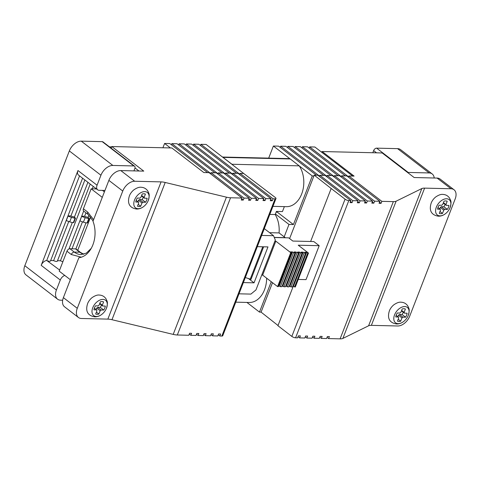<?xml version="1.0" encoding="UTF-8"?>
<svg xmlns="http://www.w3.org/2000/svg" width="480" height="480" viewBox="0 0 480 480"><rect width="100%" height="100%" fill="white"/><g stroke="black" fill="none" stroke-linecap="round" stroke-linejoin="round"><path stroke-width="0.72" d="M106.35 308.55C108.456 301.512 106.902 301.278 106.032 298.866C104.412 296.442 102.132 295.17 99.192 295.044C97.332 294.804 94.974 295.662 92.112 297.606A9.69 6.132 127.6 0 0 87.708 303.33C84.534 312.798 89.568 316.074 94.86 316.842C97.434 316.836 99.792 315.984 101.94 314.28A9.69 6.132 -52.4 0 1 96.318 316.482A9.69 6.132 -52.4 0 1 92.736 307.782A9.69 6.132 -52.4 0 1 102.948 299.406A9.69 6.132 -52.4 0 1 106.35 308.55A9.69 6.132 -52.4 0 1 101.94 314.28M148.158 200.76C150.264 193.722 148.71 193.494 147.84 191.082C146.22 188.658 143.946 187.38 141 187.254C139.14 187.02 136.782 187.872 133.92 189.816A9.69 6.132 127.6 0 0 129.516 195.546C126.348 205.008 131.376 208.284 136.668 209.052C139.242 209.046 141.6 208.194 143.754 206.49A9.69 6.132 -52.4 0 1 138.126 208.698A9.69 6.132 -52.4 0 1 134.544 199.992A9.69 6.132 -52.4 0 1 144.756 191.616A9.69 6.132 -52.4 0 1 148.158 200.76A9.69 6.132 -52.4 0 1 143.754 206.49M96.384 312.126L98.892 314.052L100.158 310.776A3.894 2.466 127.6 0 0 101.118 309.996L103.758 310.056A7.248 4.59 127.6 0 0 105.306 306.066L102.666 306A3.894 2.466 127.6 0 0 102.33 305.184L103.596 301.914A7.248 4.59 127.6 0 0 100.374 301.836L99.108 305.112A3.894 2.466 127.6 0 0 98.148 305.892L95.508 305.832A7.248 4.59 127.6 0 0 94.476 307.824A7.248 4.59 127.6 0 0 93.96 309.822L96.6 309.888L94.35 308.16M138.192 204.336L140.7 206.262L141.966 202.992A3.894 2.466 127.6 0 0 142.926 202.206L145.566 202.266A7.248 4.59 127.6 0 0 147.114 198.276L144.474 198.216A3.894 2.466 127.6 0 0 144.138 197.4L145.404 194.124A7.248 4.59 127.6 0 0 142.182 194.052L140.916 197.322A3.894 2.466 127.6 0 0 139.956 198.108L137.316 198.042A7.248 4.59 127.6 0 0 136.284 200.034A7.248 4.59 127.6 0 0 135.768 202.038L138.408 202.098L136.158 200.37M449.958 207.912C452.064 200.874 450.51 200.646 449.64 198.234C448.02 195.81 445.746 194.532 442.806 194.406C440.94 194.172 438.582 195.024 435.72 196.968A9.69 6.132 127.6 0 0 431.316 202.698C428.148 212.16 433.176 215.436 438.474 216.204C441.042 216.198 443.4 215.346 445.554 213.642A9.69 6.132 -52.4 0 1 439.932 215.85A9.69 6.132 -52.4 0 1 436.344 207.144A9.69 6.132 -52.4 0 1 446.556 198.768A9.69 6.132 -52.4 0 1 449.958 207.912A9.69 6.132 -52.4 0 1 445.554 213.642M408.15 315.702C410.256 308.664 408.702 308.43 407.832 306.018C406.212 303.6 403.938 302.322 400.998 302.196C399.132 301.956 396.774 302.814 393.912 304.758A9.69 6.132 127.6 0 0 389.508 310.488C386.34 319.95 391.368 323.226 396.66 323.994C399.234 323.988 401.592 323.136 403.746 321.432A9.69 6.132 -52.4 0 1 398.124 323.634A9.69 6.132 -52.4 0 1 394.536 314.934A9.69 6.132 -52.4 0 1 404.748 306.558A9.69 6.132 -52.4 0 1 408.15 315.702A9.69 6.132 -52.4 0 1 403.746 321.432M440.208 209.25A3.894 2.466 127.6 0 0 440.544 210.066L439.278 213.336A7.248 4.59 127.6 0 0 442.5 213.414L443.772 210.144A3.894 2.466 127.6 0 0 444.726 209.358L447.366 209.418A7.248 4.59 127.6 0 0 448.914 205.428L446.274 205.368A3.894 2.466 127.6 0 0 445.938 204.552L447.21 201.282A7.248 4.59 127.6 0 0 443.982 201.204L442.716 204.474A3.894 2.466 127.6 0 0 441.756 205.26L439.116 205.194A7.248 4.59 127.6 0 0 438.084 207.186A7.248 4.59 127.6 0 0 437.568 209.19L440.208 209.25L437.964 207.522M398.4 317.04A3.894 2.466 127.6 0 0 398.736 317.856L397.47 321.126A7.248 4.59 127.6 0 0 400.692 321.204L401.964 317.934A3.894 2.466 127.6 0 0 402.918 317.148L405.558 317.208A7.248 4.59 127.6 0 0 407.106 313.218L404.466 313.152A3.894 2.466 127.6 0 0 404.13 312.342L405.396 309.066A7.248 4.59 127.6 0 0 402.174 308.994L400.908 312.264A3.894 2.466 127.6 0 0 399.948 313.05L397.308 312.984A7.248 4.59 127.6 0 0 396.276 314.976A7.248 4.59 127.6 0 0 395.76 316.974L398.4 317.04L396.156 315.312M287.46 286.824L300.618 252.888L302.154 252.924L288.99 286.86L287.46 286.824L285.744 286.002M286.416 286.02L299.58 252.09L300.618 252.888M274.884 241.152L275.814 241.17L262.656 275.106L277.584 286.59L278.352 286.608L291.516 252.672L290.472 251.874L292.488 251.916L293.532 252.72L295.062 252.756L294.018 251.958L296.034 252L297.078 252.804L298.608 252.84L297.564 252.042L299.58 252.09M298.608 252.84L285.444 286.776L283.914 286.74L282.198 285.918M297.078 252.804L283.914 286.74M302.154 252.924L301.11 252.126L303.126 252.174L304.164 252.972L305.7 253.008L304.656 252.21L306.672 252.258L308.478 253.074L295.314 287.01L292.836 286.17M296.034 252L282.87 285.936M305.7 253.008L292.536 286.944L291.006 286.908L289.29 286.086M289.962 286.104L303.126 252.174M291.006 286.908L304.164 252.972M295.062 252.756L281.898 286.692L280.368 286.656L278.652 285.834M352.674 176.07L321.834 152.352L322.152 151.536L382.188 152.958L414.138 177.528L437.106 178.074L450.996 188.754L424.602 188.13A11.322 3.684 -158.8 0 0 421.818 188.562L396.12 201.192A11.322 3.684 -158.8 0 1 393.336 201.624L340.11 338.85L328.626 338.58L329.4 336.588L327.384 336.54L326.61 338.532L321.372 338.406L322.146 336.414L320.13 336.366L319.356 338.358L314.118 338.238L314.892 336.24L312.876 336.192L312.102 338.19L306.864 338.064L305.298 336.858M374.598 201.18L341.61 175.806L346.848 175.932L379.836 201.3L374.598 201.18L373.824 203.172L371.814 203.124L372.582 201.132L367.344 201.006L366.57 203.004L364.56 202.956L365.334 200.958L360.096 200.832L359.322 202.83L357.306 202.782L358.08 200.784L325.086 175.416L319.848 175.29L319.53 176.112L280.638 146.202L285.876 146.328L323.664 175.386M366.57 203.004L365.004 201.798M293.532 252.72L280.368 286.656M367.344 201.006L334.356 175.638L334.038 176.454L295.14 146.544L294.696 147.702M314.118 338.238L312.552 337.032M330.918 175.554L293.13 146.496L287.892 146.37L326.784 176.28L327.102 175.464L332.34 175.59L365.334 200.958M256.212 199.218L257.778 200.424L255.762 200.376L256.536 198.378L251.298 198.258L250.524 200.25L248.514 200.202L249.288 198.21L244.05 198.084L243.276 200.082L241.26 200.034L242.034 198.036L230.55 197.766A11.322 3.684 -158.8 0 1 226.428 197.166L165.204 182.478A11.322 3.684 -158.8 0 0 161.082 181.884L134.688 181.26L120.798 170.574A11.322 7.17 127.6 0 0 108.87 180.366L93 221.274A24.51 17.208 -88.6 0 1 78.864 257.724L63.384 297.636A11.322 7.17 127.6 0 0 64.542 306.798L78.432 317.484A11.322 7.17 -52.4 0 1 77.274 308.316L63.384 297.636M275.976 198.51A2.832 0.924 -158.8 0 1 275.076 198.822L221.844 336.048A2.832 0.924 -158.8 0 0 222.75 335.736L275.976 198.51A2.832 0.924 -158.8 0 0 275.352 197.532L243.696 173.49L240.066 173.4L273.06 198.774L272.286 200.766L270.27 200.718L271.044 198.726L265.806 198.6L265.032 200.592L263.016 200.55L263.79 198.552L258.552 198.426L257.778 200.424M258.552 198.426L225.564 173.058L225.246 173.874L186.348 143.964L185.898 145.122M226.428 197.166L173.202 334.398A11.322 3.684 21.2 0 0 177.324 334.992L188.802 335.268L189.576 333.27L191.592 333.318L190.818 335.316L196.056 335.436L196.83 333.444L198.846 333.492L198.072 335.484L203.31 335.61L204.084 333.618L206.1 333.666L205.326 335.658L203.76 334.452M292.488 251.916L279.324 285.852M229.374 173.148L191.586 144.09L186.348 143.964M263.79 198.552L230.802 173.184L225.564 173.058M221.844 336.048L219.828 336L220.602 334.008L218.592 333.96L217.818 335.952L212.58 335.832L213.354 333.834L211.338 333.786L210.564 335.784L205.326 335.658M372.582 201.132L339.594 175.758L334.356 175.638M338.166 175.728L300.378 146.67L295.14 146.544M397.938 316.68L398.49 315.258A3.894 2.466 127.6 0 0 399.444 314.478L402.084 314.538A7.248 4.59 127.6 0 0 403.242 312.216M439.746 208.896L440.298 207.474A3.894 2.466 127.6 0 0 441.252 206.688L443.892 206.748A7.248 4.59 127.6 0 0 445.05 204.426M327.102 175.464L360.096 200.832M293.508 286.188L306.672 252.258M298.044 336.69L299.61 337.89L304.854 338.016L305.622 336.024L307.638 336.072L306.864 338.064M400.692 321.204L398.184 319.278M401.964 317.934L398.49 315.258M402.918 317.148L399.444 314.478M405.558 317.208L402.084 314.538M404.466 313.152L401.46 310.842M404.13 312.342L401.622 310.41M442.5 213.414L439.992 211.488M443.772 210.144L440.298 207.474M444.726 209.358L441.252 206.688M447.366 209.418L443.892 206.748M446.274 205.368L443.268 203.052M445.938 204.552L443.43 202.626M357.756 201.624L359.322 202.83M287.442 147.528L287.892 146.37M294.552 286.992L307.71 253.056M222.12 172.974L184.332 143.916L179.094 143.796L217.992 173.706L218.31 172.884L223.548 173.01L256.536 198.378M265.032 200.592L263.466 199.392M373.824 203.172L372.258 201.966M218.31 172.884L251.298 198.258M198.072 335.484L196.506 334.284M291.516 252.672L290.748 252.654L275.814 241.17M277.584 286.59L290.748 252.654M274.278 237.51L288.684 237.852L292.848 241.056L313.806 241.554L319.188 245.694L306.024 279.624L298.248 279.444M265.806 198.6L232.812 173.232L232.5 174.048L193.602 144.138L193.152 145.296M212.58 335.832L211.014 334.626M341.61 175.806L341.292 176.628L302.394 146.718L301.944 147.876M321.372 338.406L319.806 337.206M319.188 245.694L298.236 245.196L308.478 253.074M248.958 199.044L250.524 200.25M178.65 144.954L179.094 143.796M245.322 277.542L251.004 279.354L263.628 246.804M262.656 275.106L261.72 275.082M236.628 173.322L198.84 144.264L193.602 144.138M271.044 198.726L238.05 173.352L232.812 173.232M429.174 172.944L408.222 172.446L376.62 148.146L397.572 148.644L429.174 172.944A11.322 7.17 -52.4 0 1 432.204 173.952A11.322 7.17 -52.4 0 1 434.208 178.002M407.64 172.53A2.832 1.794 -52.4 0 1 408.222 172.446M376.62 148.146A2.832 1.794 127.6 0 0 373.638 150.594L376.536 152.826M345.42 175.896L307.632 146.838L302.394 146.718M340.11 338.85A11.322 3.684 21.2 0 0 342.888 338.418L396.12 201.192M450.996 188.754A11.322 7.17 -52.4 0 1 454.026 189.762A11.322 7.17 -52.4 0 1 455.184 198.924L409.698 316.194A11.322 7.17 -52.4 0 1 397.77 325.986L371.376 325.356A11.322 3.684 21.2 0 0 368.592 325.794L342.888 338.418M319.848 175.29L352.842 200.664L358.08 200.784M293.28 286.182L277.944 325.734L291.834 336.414A2.832 0.924 21.2 0 0 295.584 337.8L348.81 200.568A2.832 0.924 -158.8 0 1 345.06 199.182L331.17 188.502L310.62 241.476M137.946 201.744L138.498 200.322A3.894 2.466 127.6 0 0 139.452 199.536L142.092 199.596A7.248 4.59 127.6 0 0 143.25 197.274M96.138 309.528L96.69 308.106A3.894 2.466 127.6 0 0 97.644 307.326L100.284 307.386A7.248 4.59 127.6 0 0 101.442 305.058M299.61 337.89L300.384 335.898L298.374 335.85L297.6 337.848L295.584 337.8M397.572 148.644A11.322 7.17 -52.4 0 1 400.602 149.652L432.204 173.952M372.804 152.736L373.638 150.594M379.836 201.3L379.062 203.298L381.078 203.346L381.852 201.348L393.336 201.624M454.026 189.762L440.136 179.076A11.322 7.17 127.6 0 0 437.106 178.074M352.842 200.664L352.068 202.656L350.052 202.608L350.826 200.616L317.832 175.248L314.208 175.158L331.17 188.502M348.81 200.568L350.826 200.616M350.502 201.456L352.068 202.656M280.188 147.36L280.638 146.202M214.872 172.806L177.084 143.748L171.846 143.622L210.738 173.532L211.056 172.716L216.294 172.836L249.288 198.21M264.294 228.63L273.54 235.71L275.316 240.03L255.96 289.932L250.89 294.096L239.01 293.814M248.832 278.838L254.04 282.84L267.972 246.906L257.298 246.654M141.966 202.992L138.498 200.322M142.926 202.206L139.452 199.536M145.566 202.266L142.092 199.596M144.474 198.216L141.468 195.9M144.138 197.4L141.63 195.474M138.408 202.098A3.894 2.466 127.6 0 0 138.744 202.914L137.478 206.184A7.248 4.59 127.6 0 0 140.7 206.262M100.158 310.776L96.69 308.106M101.118 309.996L97.644 307.326M103.758 310.056L100.284 307.386M102.666 306L99.654 303.69M102.33 305.184L99.822 303.258M96.6 309.888A3.894 2.466 127.6 0 0 96.936 310.704L95.67 313.974A7.248 4.59 127.6 0 0 98.892 314.052M272.286 200.766L270.72 199.56M244.944 174.45L222.888 157.35A24.06 16.89 91.4 0 1 222.99 157.374L290.286 158.97L299.232 165.852L231.942 164.256A24.06 16.89 91.4 0 1 232.014 164.37M278.028 325.5L261.084 312.126L259.47 312.09L246.912 302.43M321.204 151.872L322.014 151.89M381.078 203.346L379.512 202.14M322.152 151.536L354.102 176.106L348.858 175.98L381.852 201.348M328.626 338.58L327.06 337.374M211.056 172.716L244.05 198.084M190.818 335.316L189.252 334.11M261.654 235.428L273.54 235.71M219.828 336L218.262 334.8M275.076 198.822L273.06 198.774M254.04 282.84L243.366 282.582M314.208 175.158L289.614 238.566M272.502 282.678L261.084 312.126M284.37 206.628L282.45 211.578L276.408 211.434L275.202 214.548L269.802 214.416M284.178 236.85L288.99 224.448L293.424 224.55L277.278 212.136L276.144 212.106M275.412 214.002L288.99 224.448M277.278 212.136L277.536 211.464M231.942 164.256L222.99 157.374M240.066 173.4L239.748 174.222L200.856 144.312L200.406 145.464M348.858 175.98L348.546 176.796L309.648 146.886L309.198 148.044M290.286 158.97A24.06 16.89 -88.6 0 0 290.178 158.94A24.06 16.89 -88.6 0 0 287.49 158.568L222.474 157.032M272.934 206.352L286.35 206.67A24.06 16.89 -88.6 0 0 302.292 192.234A24.06 16.89 -88.6 0 0 299.304 165.96A24.06 16.89 -88.6 0 0 299.232 165.852M316.41 175.212L278.622 146.154L273.384 146.028L290.178 158.94M241.71 198.876L243.276 200.082M171.396 144.78L171.846 143.622M235.77 302.166L249.186 302.484A24.06 16.89 -88.6 0 0 266.652 278.178M299.304 165.96L312.282 175.938L313.89 175.974M312.282 175.938L293.424 224.55M271.254 281.718L259.47 312.09M275.202 214.548A24.06 16.89 91.4 0 1 279.066 232.914L269.61 232.692M279.066 232.914L285.228 237.654L274.23 237.396M222.888 157.35L206.094 144.432L200.856 144.312M321.834 152.352L314.886 147.012L309.648 146.886M81.366 257.19L71.298 254.532L66.954 251.196A2.832 1.794 -52.4 0 1 69.942 248.748L75.462 248.88A2.832 1.794 -52.4 0 1 76.218 249.132L80.556 252.468L83.808 254.232M173.202 334.398L111.972 319.71A11.322 3.684 21.2 0 0 107.85 319.116L81.462 318.486A11.322 7.17 -52.4 0 1 78.432 317.484M87.054 222.924L88.794 218.436L89.214 218.442L87.474 222.936L87.054 222.924A5.658 1.842 -158.8 0 1 83.418 222.162L79.974 220.944L81.612 216.378M88.794 218.436A5.658 1.842 -158.8 0 1 85.158 217.668L81.72 216.456M57.51 260.694L60.45 260.766L90.198 184.074M60.45 260.766A2.76 0.9 21.2 0 0 62.928 261.582M273.384 146.028L268.692 158.124M111.174 148.2L111.816 146.55L171.852 147.972L203.802 172.542L209.04 172.668L242.034 198.036M207.618 172.632L169.83 143.574L164.592 143.448L170.43 147.942M135.024 167.964L138.984 171.006M120.798 170.574L143.766 171.12L111.816 146.55M104.4 191.886L102.438 190.38M96.534 188.946L91.152 188.82L83.412 208.776A2.832 1.794 127.6 0 0 83.7 211.068L88.038 214.41L93.096 221.022M83.412 208.776L87.75 212.118L93.612 219.702M66.954 251.196L59.214 271.158L70.338 279.708M108.87 180.366L122.76 191.046A11.322 7.17 -52.4 0 1 134.688 181.26M122.76 191.046L77.274 308.316M95.52 188.172L95.232 188.916M85.962 212.814L84.624 216.264A2.76 0.9 21.2 0 0 87.48 217.11L89.214 218.442M81.684 216.198L84.624 216.264M82.47 221.826L72.006 248.796M67.986 215.868L70.926 215.94A2.76 0.9 21.2 0 0 73.782 216.786L75.516 218.118L73.776 222.612L73.35 222.6A5.658 1.842 -158.8 0 1 69.714 221.832L66.174 220.542M75.516 218.118L75.096 218.112A5.658 1.842 -158.8 0 1 71.46 217.344L68.016 216.132L66.276 220.62M70.926 215.94L84.876 179.982M50.658 260.532L53.604 260.604L68.766 221.502M53.604 260.604A2.76 0.9 21.2 0 0 57.336 261.144L72.324 222.504M162.918 147.762L164.592 143.448M102.27 197.37L91.152 188.82M88.8 251.256A2.832 1.794 -52.4 0 1 90.264 249.672M77.73 250.296L90.642 217.002M59.64 270.054L46.74 260.466L79.548 175.884M47.682 260.856A2.76 0.9 21.2 0 0 50.484 260.982L82.584 178.224M104.958 190.44L99.162 190.302A5.658 3.582 -52.4 0 1 97.644 189.804A5.658 3.582 -52.4 0 1 97.068 185.22L77.964 170.532L41.19 265.344L60.288 280.032L56.418 290.01L24.816 265.71L69.336 150.936A11.322 7.17 -52.4 0 1 81.264 141.15L102.216 141.642L133.818 165.948A2.832 1.794 -52.4 0 1 134.58 166.194A2.832 1.794 -52.4 0 1 134.868 168.486L133.938 170.886M134.58 166.194L102.978 141.894A2.832 1.794 127.6 0 0 102.216 141.642M97.644 189.804L78.546 175.116A5.658 3.582 -52.4 0 1 77.964 170.532M46.74 260.466A5.658 3.582 127.6 0 0 41.19 265.344M64.746 275.412A5.658 3.582 127.6 0 0 60.288 280.032M62.652 300.234L60.606 300.186A11.322 7.17 -52.4 0 1 57.576 299.178A11.322 7.17 -52.4 0 1 56.418 290.01M133.818 165.948L112.866 165.45L81.264 141.15M69.336 150.936L100.938 175.236A11.322 7.17 -52.4 0 1 112.866 165.45M100.938 175.236L97.068 185.22M109.422 146.85L111.678 146.904M57.576 299.178L25.974 274.878A11.322 7.17 -52.4 0 1 24.816 265.71M262.77 246.786L250.152 279.324M421.818 188.562L368.592 325.794M371.376 325.356L424.602 188.13M291.834 336.414L345.06 199.182M91.248 248.346L86.352 253.128L81.036 254.592A21.228 14.904 91.4 0 1 74.28 252.084L79.8 252.216A2.832 1.794 -52.4 0 1 80.556 252.468M75.462 248.88L79.8 252.216A21.228 14.904 -88.6 0 0 83.706 254.262M71.298 254.532A2.832 1.794 -52.4 0 1 74.28 252.084L69.942 248.748M177.324 334.992L230.55 197.766M161.082 181.884L107.85 319.116M111.972 319.71L165.204 182.478M85.158 217.668L83.418 222.162M87.75 212.118A2.832 1.794 127.6 0 0 88.038 214.41M73.35 222.6L75.096 218.112M71.46 217.344L69.714 221.832M93.234 186.414L92.292 188.844M83.676 211.056L68.97 248.976M87.912 182.316L74.37 217.236M88.98 215.202L88.068 217.56M86.022 222.828L75.888 248.952"/></g></svg>
